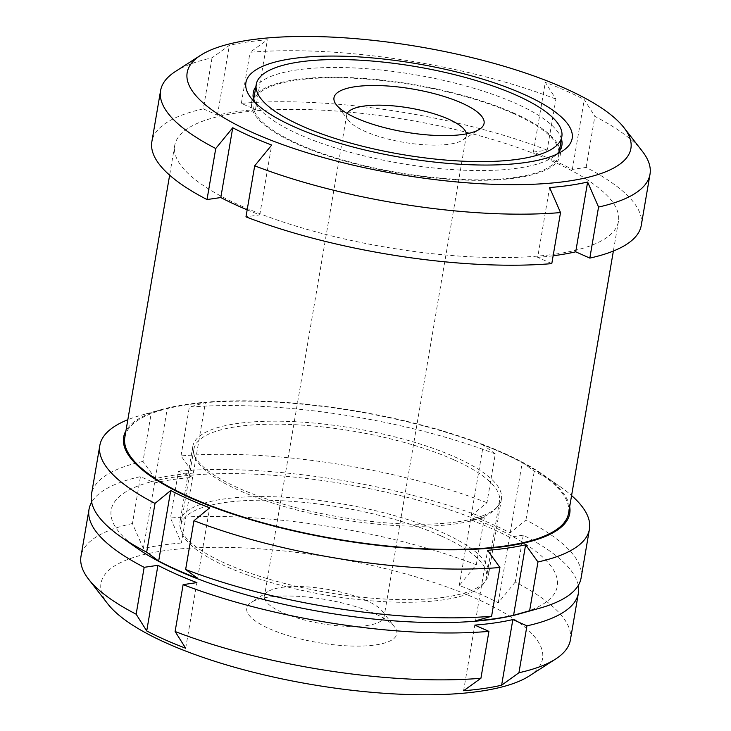 <?xml version="1.0" encoding="UTF-8"?>
<svg xmlns="http://www.w3.org/2000/svg" width="731" height="731" viewBox="0 0 731 731"><rect width="100%" height="100%" fill="white"/><g stroke="black" fill="none" stroke-linecap="round" stroke-linejoin="round"><path stroke-width="0.55" stroke-dasharray="3.65 2.74" d="M192.6 477.38L178.492 471.111L170.478 517.996L181.379 543.005L192.6 477.38A228.401 65.543 9.7 0 0 154.57 482.908L140.462 476.639A248.248 71.236 9.7 0 0 91.658 502.215M581.108 577.929A248.357 71.272 9.7 0 0 525.918 519.997L510.211 532.89A228.401 65.543 9.7 0 0 471.248 515.593L486.965 502.7L495.298 453.933L483.301 445.069A228.401 65.543 -170.3 0 1 522.263 462.367L534.26 471.239A248.357 71.272 9.7 0 1 560.138 486.645A248.357 71.272 9.7 0 1 571.578 495.554M495.298 453.933A248.357 71.272 9.7 0 0 189.338 407.149L205.393 402.571A228.401 65.543 -170.3 0 0 203.675 402.708A228.401 65.543 -170.3 0 0 167.362 408.099L151.308 412.677A248.357 71.272 9.7 0 0 141.595 415.098A248.357 71.272 9.7 0 0 127.843 419.704M569.687 506.629A226.29 64.94 9.7 0 0 543.051 474.675A226.29 64.94 9.7 0 0 205.192 402.242A226.29 64.94 9.7 0 0 161.688 409.488A226.29 64.94 9.7 0 0 125.951 430.778M185.683 648.242L196.895 582.616M641.279 225.312A248.257 71.245 9.7 0 0 586.125 167.408L572.336 169.409A228.401 65.543 -170.3 0 0 533.383 152.112L547.163 150.111L555.889 99.06L545.308 82.311A228.401 65.543 -170.3 0 1 584.27 99.608L594.851 116.357A248.257 71.245 9.7 0 1 642.357 151.308M555.889 99.06A248.257 71.245 9.7 0 0 250.066 52.294L267.4 39.812A228.401 65.543 -170.3 0 0 265.691 39.949A228.401 65.543 -170.3 0 0 229.37 45.34L212.045 57.822A248.257 71.245 9.7 0 0 175.422 71.492M181.379 543.005A228.401 65.543 9.7 0 0 143.358 548.533L154.57 482.908M143.358 548.533L132.448 523.524L140.462 476.639M551.795 263.626L537.678 257.358L549.611 187.556M553.139 255.759A228.401 65.543 -170.3 0 1 537.678 257.358M475.543 620.829L487.604 550.306M463.591 690.74L474.812 625.115M547.163 150.111A248.257 71.245 9.7 0 0 241.34 103.345L255.466 109.613A228.401 65.543 -170.3 0 0 217.436 115.142L203.319 108.873L212.045 57.822M203.319 108.873A248.257 71.245 9.7 0 0 151.865 141.659M586.125 167.408L594.851 116.357M555.533 254.077A225.084 64.593 9.7 0 0 618.435 221.411A225.084 64.593 9.7 0 0 407.45 119.811A225.084 64.593 9.7 0 0 174.7 145.56A225.084 64.593 9.7 0 0 307.788 229.589A225.084 64.593 9.7 0 0 555.533 254.077M247.179 209.834A228.401 65.543 -170.3 0 0 259.761 214.859L245.972 216.86M241.34 103.345L250.066 52.294M486.965 502.7A248.357 71.272 9.7 0 0 181.005 455.906L193.331 473.094A228.401 65.543 9.7 0 0 155.301 478.622L142.974 461.435L151.308 412.677M142.974 461.435A248.357 71.272 9.7 0 0 91.494 494.238M525.918 519.997L534.26 471.239M519.248 613.921A226.29 64.94 9.7 0 0 487.193 524.1A226.29 64.94 9.7 0 0 197.955 474.657A226.29 64.94 9.7 0 0 137.885 548.734M181.005 455.906L189.338 407.149M132.448 523.524A248.248 71.236 9.7 0 0 80.995 556.3M570.39 639.954A248.248 71.236 9.7 0 0 515.236 582.059L523.25 535.174A248.248 71.236 9.7 0 1 578.294 585.403M529.162 676.029A223.969 64.273 9.7 0 0 476.173 598.607A223.969 64.273 9.7 0 0 210.729 547.364A223.969 64.273 9.7 0 0 107.896 604.025M515.236 582.059L498.259 602.801A228.401 65.543 9.7 0 0 479.929 593.983A228.401 65.543 9.7 0 0 459.296 585.494L476.283 564.752A248.248 71.236 9.7 0 0 170.478 517.996M498.259 602.801L509.48 537.175L523.25 535.174M509.48 537.175A228.401 65.543 9.7 0 0 470.517 519.878L484.297 517.877A248.248 71.236 9.7 0 0 178.492 471.111M440.565 535.713A155.018 44.481 9.7 0 0 277.78 500.543A155.018 44.481 9.7 0 0 180.904 525.132A155.018 44.481 9.7 0 0 326.209 595.098A155.018 44.481 9.7 0 0 486.508 577.362A155.018 44.481 9.7 0 0 440.565 535.713M476.283 564.752L484.297 517.877M255.21 102.66A156.535 44.92 9.7 0 0 258.107 107.119A156.535 44.92 9.7 0 0 368.022 156.827A156.535 44.92 9.7 0 0 518.142 168.112A156.535 44.92 9.7 0 0 552.535 157.448A156.535 44.92 9.7 0 0 556.748 154.204M561.445 138.972A156.535 44.92 9.7 0 0 415.162 74.736A156.535 44.92 9.7 0 0 255.841 86.733M253.401 97.698A156.535 44.92 9.7 0 0 251.619 102.422A156.535 44.92 9.7 0 0 344.173 160.866A156.535 44.92 9.7 0 0 516.47 177.889A156.535 44.92 9.7 0 0 560.22 155.173A156.535 44.92 9.7 0 0 560.11 150.12M559.772 148.758A156.535 44.92 9.7 0 0 513.829 113.113A156.535 44.92 9.7 0 0 359.606 78.126A156.535 44.92 9.7 0 0 254.169 96.519M444.795 597.209A156.535 44.92 9.7 0 0 488.546 574.484A156.535 44.92 9.7 0 0 341.816 503.833A156.535 44.92 9.7 0 0 179.945 521.733A156.535 44.92 9.7 0 0 272.499 580.176A156.535 44.92 9.7 0 0 444.795 597.209M457.688 521.797A156.535 44.92 9.7 0 0 497.802 506.345A156.535 44.92 9.7 0 0 501.429 499.081A156.535 44.92 9.7 0 0 455.038 457.021A156.535 44.92 9.7 0 0 290.655 421.504A156.535 44.92 9.7 0 0 192.829 446.33A156.535 44.92 9.7 0 0 193.852 454.39A156.535 44.92 9.7 0 0 297.919 508.155A156.535 44.92 9.7 0 0 457.688 521.797M453.567 459.662A155.018 44.481 9.7 0 0 290.783 424.492A155.018 44.481 9.7 0 0 193.907 449.081A155.018 44.481 9.7 0 0 194.912 457.058A155.018 44.481 9.7 0 0 339.211 519.047A155.018 44.481 9.7 0 0 495.91 508.502A155.018 44.481 9.7 0 0 499.501 501.311A155.018 44.481 9.7 0 0 453.567 459.662M512.778 113.259A155.018 44.481 9.7 0 0 349.994 78.089A155.018 44.481 9.7 0 0 253.118 102.678A155.018 44.481 9.7 0 0 398.422 172.644A155.018 44.481 9.7 0 0 558.712 154.917A155.018 44.481 9.7 0 0 512.778 113.259M347.207 113.469A60.682 17.416 9.7 0 0 346.722 114.931A60.682 17.416 9.7 0 0 348.596 120.542A60.682 17.416 9.7 0 0 403.603 142.317A60.682 17.416 9.7 0 0 462.732 140.05A60.682 17.416 9.7 0 0 466.36 135.381A60.682 17.416 9.7 0 0 466.387 133.846M366.103 600.379A60.682 17.416 9.7 0 0 268.076 591.571A60.682 17.416 9.7 0 0 264.458 596.24A60.682 17.416 9.7 0 0 321.338 623.625A60.682 17.416 9.7 0 0 384.086 616.69A60.682 17.416 9.7 0 0 382.212 611.079A60.682 17.416 9.7 0 0 366.103 600.379M374.254 613.419A76.125 21.848 9.7 0 0 251.281 602.362A76.125 21.848 9.7 0 0 318.095 642.586A76.125 21.848 9.7 0 0 394.475 626.832A76.125 21.848 9.7 0 0 374.254 613.419M459.296 585.494L470.517 519.878M155.301 478.622L167.362 408.099M193.331 473.094L205.393 402.571M471.248 515.593L483.301 445.069M510.211 532.89L522.263 462.367M197.626 578.34L209.687 507.807M217.436 115.142L229.37 45.34M255.466 109.613L267.4 39.812M533.383 152.112L545.308 82.311M572.336 169.409L584.27 99.608M259.761 214.859L271.694 145.058M568.563 513.217A225.084 64.593 9.7 0 0 357.578 411.617A225.084 64.593 9.7 0 0 124.818 437.366M161.688 409.488L141.595 415.098M543.051 474.675L560.138 486.645M253.291 92.645L251.619 102.422M561.892 145.396L560.22 155.173M192.829 446.33L179.945 521.733M501.429 499.081L488.546 574.484M552.535 157.448L562.276 151.189M258.107 107.119L250.998 97.981M495.91 508.502L497.802 506.345M194.912 457.058L193.852 454.39M193.907 449.081L180.904 525.132M499.501 501.311L486.508 577.362M253.739 99.06L253.118 102.678M559.334 151.299L558.712 154.917M462.732 140.05L479.527 129.259M348.596 120.542L336.333 104.78M346.722 114.931L264.458 596.24M466.36 135.381L384.086 616.69M268.076 591.571L251.281 602.362M382.212 611.079L394.475 626.832M174.7 145.56L169.638 175.184M618.435 221.411L613.373 251.035"/><path stroke-width="1.1" d="M125.951 430.778A226.29 64.94 9.7 0 0 247.005 518.571A226.29 64.94 9.7 0 0 506.501 546.258A226.29 64.94 9.7 0 0 569.687 506.629M127.843 419.704A248.357 71.272 9.7 0 0 99.827 445.471A248.357 71.272 9.7 0 0 155.009 503.403L170.725 490.51A228.401 65.543 -170.3 0 0 209.687 507.807L193.971 520.71A248.357 71.272 9.7 0 0 499.931 567.494L487.604 550.306A228.401 65.543 -170.3 0 0 525.626 544.778L537.961 561.965A248.357 71.272 9.7 0 0 589.442 529.162A248.357 71.272 9.7 0 0 571.578 495.554M146.721 630.944A228.401 65.543 9.7 0 0 185.683 648.242L175.111 631.502L183.125 584.626L196.895 582.616A228.401 65.543 9.7 0 1 157.933 565.319L144.162 567.32L136.149 614.204L146.721 630.944L157.933 565.319M567.996 181.151A225.084 64.593 9.7 0 0 623.972 127.669A225.084 64.593 9.7 0 0 268.295 37.893A225.084 64.593 9.7 0 0 200.614 55.3A225.084 64.593 9.7 0 0 290.426 147.333A225.084 64.593 9.7 0 0 567.996 181.151M200.614 55.3L175.422 71.492A248.257 71.245 9.7 0 0 160.592 90.607A248.257 71.245 9.7 0 0 215.746 148.512L232.732 127.751A228.401 65.543 -170.3 0 0 271.694 145.058L254.699 165.809A248.257 71.245 9.7 0 0 560.522 212.575L549.611 187.556A228.401 65.543 -170.3 0 0 587.633 182.028L598.552 207.047A248.257 71.245 9.7 0 0 650.005 174.261A248.257 71.245 9.7 0 0 642.357 151.308L623.972 127.669M526.95 625.855L512.842 619.586L501.621 685.212L518.937 672.739L526.95 625.855A248.248 71.236 9.7 0 0 578.404 593.079A248.248 71.236 9.7 0 0 578.294 585.403M254.699 165.809L245.972 216.86A248.257 71.245 9.7 0 0 551.795 263.626L560.522 212.575M160.592 90.607L151.865 141.659A248.257 71.245 9.7 0 0 207.019 199.554L215.746 148.512M207.019 199.554L220.799 197.553L232.732 127.751M587.633 182.028L575.708 251.82A228.401 65.543 -170.3 0 1 553.139 255.759M99.827 445.471L91.494 494.238A248.357 71.272 9.7 0 0 120.798 536.764A248.357 71.272 9.7 0 0 146.675 552.17L158.673 561.033A228.401 65.543 9.7 0 0 197.626 578.34L185.637 569.467A248.357 71.272 9.7 0 0 491.597 616.251L499.931 567.494M491.597 616.251L475.543 620.829A228.401 65.543 9.7 0 0 495.737 618.59A228.401 65.543 9.7 0 0 513.573 615.301L529.628 610.723L537.961 561.965M512.842 619.586A228.401 65.543 9.7 0 1 474.812 625.115L488.929 631.383L480.916 678.267L463.591 690.74A228.401 65.543 9.7 0 0 501.621 685.212M575.708 251.82L589.826 258.098L598.552 207.047M589.826 258.098A248.257 71.245 9.7 0 0 641.279 225.312L650.005 174.261M247.179 209.834A228.401 65.543 -170.3 0 1 220.799 197.553M146.675 552.17L155.009 503.403M185.637 569.467L193.971 520.71M529.628 610.723A248.357 71.272 9.7 0 0 539.341 608.302A248.357 71.272 9.7 0 0 581.108 577.929L589.442 529.162M120.798 536.764L137.885 548.734A226.29 64.94 9.7 0 0 494.055 619.084A226.29 64.94 9.7 0 0 519.248 613.921L539.341 608.302M91.658 502.215A248.248 71.236 9.7 0 0 89.008 509.425A248.248 71.236 9.7 0 0 144.162 567.32M89.008 509.425L80.995 556.3A248.248 71.236 9.7 0 0 88.643 579.263A248.248 71.236 9.7 0 0 136.149 614.204M175.111 631.502A248.248 71.236 9.7 0 0 480.916 678.267M183.125 584.626A248.248 71.236 9.7 0 0 488.929 631.383M518.937 672.739A248.248 71.236 9.7 0 0 555.56 659.07A248.248 71.236 9.7 0 0 570.39 639.954L578.404 593.079M88.643 579.263L107.896 604.025A223.969 64.273 9.7 0 0 310.949 684.399A223.969 64.273 9.7 0 0 529.162 676.029L555.56 659.07M556.748 154.204A156.535 44.92 9.7 0 0 561.892 145.396A156.535 44.92 9.7 0 0 561.445 138.972M255.841 86.733A156.535 44.92 9.7 0 0 253.291 92.645A156.535 44.92 9.7 0 0 255.21 102.66M560.11 150.12A156.535 44.92 9.7 0 0 559.772 148.758M254.169 96.519A156.535 44.92 9.7 0 0 253.401 97.698M525.918 162.465A165.498 47.497 9.7 0 0 562.276 151.189A165.498 47.497 9.7 0 0 417.035 63.743A165.498 47.497 9.7 0 0 250.998 97.981A165.498 47.497 9.7 0 0 367.2 150.531A165.498 47.497 9.7 0 0 525.918 162.465M515.894 95.03A155.018 44.481 9.7 0 0 353.11 59.86A155.018 44.481 9.7 0 0 256.234 84.449A155.018 44.481 9.7 0 0 401.538 154.415A155.018 44.481 9.7 0 0 561.828 136.688A155.018 44.481 9.7 0 0 515.894 95.03M461.508 102.934A76.125 21.848 9.7 0 0 371.293 85.518A76.125 21.848 9.7 0 0 336.333 104.78A76.125 21.848 9.7 0 0 405.349 132.101A76.125 21.848 9.7 0 0 479.527 129.259A76.125 21.848 9.7 0 0 461.508 102.934M466.387 133.846A60.682 17.416 9.7 0 0 448.368 119.071A60.682 17.416 9.7 0 0 387.101 105.419A60.682 17.416 9.7 0 0 347.207 113.469M513.573 615.301L525.626 544.778M158.673 561.033L170.725 490.51M169.638 175.184L124.818 437.366A225.084 64.593 9.7 0 0 257.906 521.395A225.084 64.593 9.7 0 0 505.651 545.883A225.084 64.593 9.7 0 0 568.563 513.217L613.373 251.035M256.234 84.449L253.739 99.06M561.828 136.688L559.334 151.299"/></g></svg>
